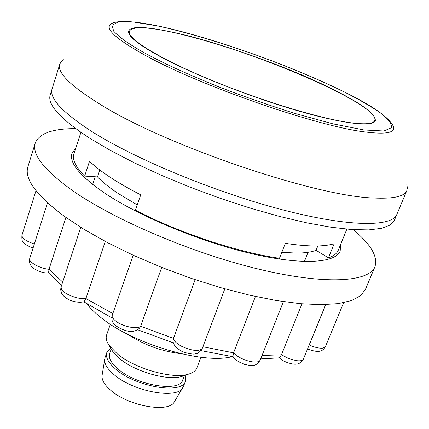 <?xml version="1.0" encoding="UTF-8"?>
<svg xmlns="http://www.w3.org/2000/svg" width="429" height="429" viewBox="0 0 429 429"><rect width="100%" height="100%" fill="white"/><g stroke="black" fill="none" stroke-linecap="round" stroke-linejoin="round"><path stroke-width="0.64" d="M349.388 122.587C318.221 118.238 257.293 99.528 207.105 78.427C156.805 57.309 126.56 38.058 129.392 31.194C132.089 26.56 145.211 26.652 168.769 31.467C241.345 45.517 380.925 104.209 374.731 120.49C373.375 124.013 364.929 124.71 349.388 122.587M63.556 59.76L61.133 61.776L59.76 64.227C57.003 72.683 70.758 86.234 101.035 104.874C166.843 145.93 316.141 196.509 373.461 197.983C393.361 198.981 404.488 196.503 406.842 190.551L407.368 187.795L406.805 184.69M59.76 64.227L50.209 94.948C47.11 104.531 60.409 119.031 90.106 138.449L110.661 150.563L134.754 163.036L161.706 175.456L190.658 187.409L220.656 198.466L250.654 208.253L279.644 216.452L306.671 222.817L330.92 227.204L351.748 229.558L368.693 229.906L381.488 228.357L390.047 225.064L394.412 220.227L396.879 214.334C392.074 227.15 348.975 227.177 282.239 209.738C215.648 192.38 135.87 159.363 92.273 131.783C62.462 112.516 49.072 98.203 52.102 88.846C49.072 98.203 62.462 112.516 92.273 131.783C135.87 159.363 215.648 192.38 282.239 209.738C348.975 227.177 392.074 227.15 396.879 214.334L406.842 190.551M162.044 57.572C138.369 44.793 127.274 35.939 128.754 31.017C133.816 15.776 259.314 52.821 329.375 87.596C360.537 102.81 375.858 113.867 375.332 120.763C373.037 127.209 343.189 123.96 297.077 110.532C251.051 97.147 194.986 75.07 162.044 57.572M353.26 229.66C370.924 244.401 378.153 256.746 374.941 266.693C369.031 282.116 325.359 285.113 259.245 269.273C193.27 253.523 115.17 220.324 73.021 190.905C44.225 170.308 31.633 154.354 35.253 143.055C39.189 133.371 52.66 128.561 75.665 128.625M374.941 266.693L365.401 289.473L360.462 295.796L351.421 300.59L338.261 303.63L321.085 304.708L300.187 303.684L276.035 300.477L249.27 295.104L220.71 287.666L191.275 278.373L161.964 267.524L133.778 255.491L107.652 242.696L84.4 229.579L64.666 216.57C36.299 195.409 24.051 178.764 27.917 166.645L35.253 143.055M75.804 148.177L71.959 153.384C69.042 162.677 79.633 175.708 103.721 192.471C137.784 215.594 198.466 241.034 249.657 253.196C300.949 265.417 335.526 263.299 340.186 251.008L340.588 244.551M202.332 348.284C199.834 352.193 197.506 354.022 195.361 353.78C193.581 355.035 181.676 352 181.628 351.126C175.509 347.646 172.667 343.972 173.107 340.111L173.477 338.374C173.836 341.001 176.732 343.742 182.164 346.594C192.6 351.078 199.324 351.641 202.332 348.284L224.828 288.835M195.131 279.681L173.477 338.374L140.621 326.281L139.682 328.003C136.004 331.36 129.901 334.464 116.216 326.056C112.671 322.136 111.395 322.474 112.248 315.267C111.765 316.881 112.891 318.779 115.626 320.967C122.442 326.555 137.747 329.778 140.621 326.281L161.701 267.423M260.21 360.113C255.931 366.318 253.491 366.355 244.46 364.35L238.851 361.851C235.462 359.625 233.489 357.791 232.926 356.338L233.564 352.847C236.427 355.952 240.814 358.521 246.734 360.553C254.145 362.725 258.639 362.575 260.21 360.113L283.408 301.641M255.437 296.487L233.564 352.847L202.912 346.75M260.693 358.896L279.483 357.856L281.451 354.794L288.567 358.488L296.117 360.601C300.193 361.159 302.611 360.66 303.383 359.111L325.681 304.633M301.952 303.845L281.451 354.794L262.044 355.491M325.772 304.633L309.255 344.986C314.564 347.351 319.015 348.412 322.597 348.171L325.375 346.729L343.602 302.724M48.702 273.053L44.932 272.833L41.034 271.948L37.285 270.522L33.977 268.618L31.151 265.959L29.885 263.717L29.37 261.476L29.703 258.58C28.148 261.958 39.672 268.404 48.986 269.305L48.584 272.919L61.545 285.483M112.827 313.594L85.907 298.525L84.175 301.641C78.196 303.528 69.938 300.423 68.409 299.41C64.881 297.41 62.639 295.431 61.679 293.49L60.65 289.693L61.052 286.974L61.46 289.285C63.873 294.155 78.866 299.828 85.907 298.525L105.282 241.441M62.682 282.051L48.986 269.305L65.894 217.449M281.81 252.316L296.595 253.089C304.928 253.035 311.422 252.107 316.071 250.3L328.442 257.867L334.186 243.677C324.126 246.841 307.834 246.723 285.323 243.334L279.477 258.29C237.945 252.429 178.196 232.572 135.441 210.183L140.733 194.836C129.236 188.948 119.128 183.14 110.414 177.418C101.748 171.702 94.782 166.323 89.516 161.283L84.663 176.099C75.66 166.972 72.083 159.593 73.938 153.957L80.904 132.363M99.796 169.948L97.485 176.925C102.354 181.987 109.1 187.403 117.734 193.184L137.264 204.906M232.094 356.617C203.673 364.704 132.958 343.94 100.815 317.471C94.852 312.768 90.208 308.199 86.878 303.764M346.846 229.156L338.299 250.177C336.969 253.48 333.687 256.043 328.442 257.867M97.485 176.925L84.663 176.099M317.814 245.946L316.071 250.3M110.741 348.117L106.832 352.515L105.008 357.711L102.07 375.482C101.555 379.901 104.451 384.834 110.752 390.283C128.577 406.22 169.074 413.25 174.362 401.791L183.532 386.293L185.473 381.14L185.307 375.257M104.676 359.073C104.14 363.706 107.298 368.929 114.152 374.737C133.553 391.747 177.445 399.581 182.91 387.548M106.832 352.515C105.341 357.325 108.414 362.966 116.034 369.428C136.417 387.189 182.502 394.546 185.473 381.14M111.25 348.97L109.674 353.453C108.29 357.931 111.154 363.181 118.259 369.192C137.194 385.65 179.912 392.476 182.695 380.03L184.368 375.579M111.502 349.383L112.65 351.297L119.825 358.762C135.253 371.766 167.916 381.011 181.799 376.464L183.907 375.74M110.344 324.281L106.612 334.963C105.604 337.918 106.419 341.366 109.052 345.307L117.256 353.823C134.953 368.704 172.635 379.375 188.406 374.19C192.959 372.86 195.796 370.742 196.922 367.83L200.933 357.25M128.137 334.497C144.171 345.002 161.701 351.383 180.732 353.635M148.611 55.164C133.676 47.126 120.361 38.556 113.771 31.263L111.889 25.273L118.329 21.933L133.966 22.083L157.91 25.992C195.978 34.25 243.468 49.818 278.743 63.46C304.231 73.579 324.222 82.186 338.728 89.275C353.748 96.439 367.68 104.344 380.512 112.983C387.859 118.629 391.623 123.482 391.816 127.542L383.939 131.001L364.023 129.971L332.99 123.874L294.959 113.465C268.055 104.955 242.916 96.187 219.551 87.157C198.316 78.55 180.502 70.833 166.109 64.001L148.611 55.164M338.985 89.366C370.281 104.247 388.406 116.57 393.366 126.34C395.72 132.706 386.368 134.588 365.32 131.987C318.393 126.678 201.657 86.368 146.552 56.043C115.589 38.975 103.861 28.191 111.358 23.697C133.049 11.54 262.494 52.29 338.878 89.318M33.087 247.978C27.933 246.192 24.662 244.246 23.268 242.144C22.115 241.575 21.67 239.291 21.933 235.29C21.927 238.299 26.072 241.2 34.358 243.999M129.392 31.194L128.78 33.022M374.731 120.49L374.029 122.286M112.248 315.267L133.183 255.223M303.383 359.111C301.12 363.293 297.495 364.907 292.514 363.948C286.706 362.773 282.32 360.751 279.343 357.872M325.375 346.729C323.664 349.673 321.546 351.195 319.015 351.303C319.106 351.941 311.583 350.986 307.598 348.809M61.052 286.974L80.791 227.354M29.703 258.58L47.522 202.81M21.933 235.29L35.998 190.674M233.188 356.767L200.965 350.627M173.514 342.948L137.639 329.74M111.792 317.782L83.752 301.78M308.038 252.311L304.381 261.497M95.179 176.775L92.648 184.432M181.799 376.464L188.406 374.19M112.65 351.297L109.052 345.307"/></g></svg>
